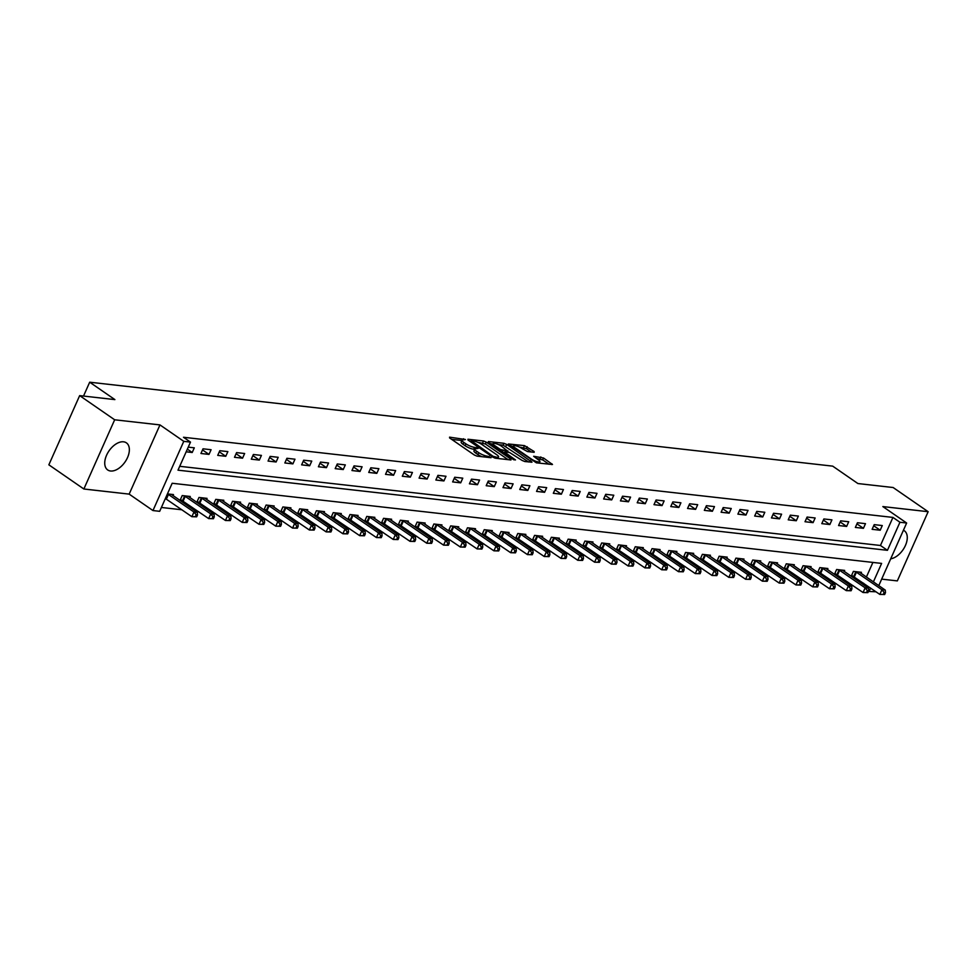 <?xml version="1.0" encoding="UTF-8"?>
<svg xmlns="http://www.w3.org/2000/svg" width="977" height="977" viewBox="0 0 977 977"><rect width="100%" height="100%" fill="white"/><g stroke="black" fill="none" stroke-linecap="round" stroke-linejoin="round"><path stroke-width="1.47" d="M465.443 439.503L449.567 437.159L449.615 437.952L474.358 455.038L477.045 456.137L491.052 457.724L487.315 456.186A6.631 1.612 24 0 1 478.693 452.669L476.642 451.252A6.631 1.612 24 0 1 474.798 449.029A6.631 1.612 24 0 1 476.458 448.687L478.229 448.333L474.529 447.356A6.631 1.612 24 0 1 465.919 443.851L463.855 442.422A6.631 1.612 24 0 1 462.011 440.2A6.631 1.612 24 0 1 463.672 439.858L465.443 439.503M123.542 441.812A16.462 9.746 124.6 0 0 107.69 453.01A16.462 9.746 124.6 0 0 107.69 469.949A16.462 9.746 124.6 0 0 110.56 470.999A16.462 9.746 124.6 0 0 126.399 459.801A16.462 9.746 124.6 0 0 126.412 442.862A16.462 9.746 124.6 0 0 123.542 441.812M534.163 452.314L534.101 451.508L524.466 445.622L508.406 443.973L536.41 462.842L552.481 464.49L543.517 458.005L533.65 456.271L538.388 459.837A5.544 1.356 24 0 1 539.927 461.694A5.544 1.356 24 0 1 536.605 461.535A5.544 1.356 24 0 1 531.341 459.031L515.05 447.784A5.544 1.356 24 0 1 513.511 445.927A5.544 1.356 24 0 1 516.833 446.086A5.544 1.356 24 0 1 522.097 448.59L527.507 451.557L534.163 452.314M179.719 466.31L880.448 545.484L892.941 517.419L899.939 522.255L906.644 523.013L878.775 585.626M79.662 395.624L114.663 419.792L83.863 489.001L48.85 464.82L79.662 395.624L114.895 399.605L89.689 382.202L832.697 466.139L857.904 483.542L893.137 487.523L928.15 511.704L882.842 506.575L906.644 523.013M83.863 489.001L129.159 494.118L159.972 424.91L114.663 419.792M159.972 424.91L183.774 441.348L190.491 442.105L177.997 470.169L887.446 550.32L899.939 522.255M892.941 517.419L183.493 437.269L190.491 442.105M486.18 442.092L483.493 440.993L467.946 439.235L467.995 440.029L492.738 457.114L495.437 458.213L510.983 459.972L510.922 459.166L486.18 442.092L485.349 443.961L477.851 442.312M488.427 441.543L503.973 443.302L506.672 444.401L531.989 462.182L524.82 461.535L522.121 460.436L509.396 452.412L504.462 452.021L515.49 459.923L513.646 459.715L488.182 442.105M881.669 579.129L897.338 580.9L928.15 511.704M186.167 451.814L192.213 452.498L194.301 447.832L188.243 447.148M200.944 453.487L208.993 454.403L211.081 449.725L203.021 448.809L200.944 453.487M217.724 455.38L225.772 456.296L227.861 451.618L219.801 450.702L217.724 455.38M234.504 457.285L242.552 458.189L244.641 453.511L236.581 452.607L234.504 457.285M251.284 459.178L259.332 460.082L261.421 455.404L253.361 454.5L251.284 459.178M268.064 461.071L276.112 461.987L278.201 457.309L270.14 456.393L268.064 461.071M284.844 462.964L292.892 463.88L294.981 459.202L286.92 458.286L284.844 462.964M301.624 464.857L309.672 465.773L311.761 461.095L303.7 460.191L301.624 464.857M318.404 466.762L326.452 467.665L328.541 462.988L320.48 462.084L318.404 466.762M335.184 468.655L343.232 469.558L345.321 464.893L337.26 463.977L335.184 468.655M351.964 470.548L360.012 471.464L362.101 466.786L354.04 465.87L351.964 470.548M368.744 472.441L376.792 473.356L378.881 468.679L370.82 467.775L368.744 472.441M385.524 474.346L393.572 475.249L395.661 470.572L387.6 469.668L385.524 474.346M402.304 476.239L410.352 477.142L412.441 472.465L404.38 471.561L402.304 476.239M419.084 478.132L427.132 479.048L429.221 474.37L421.16 473.454L419.084 478.132M435.864 480.025L443.912 480.94L446 476.263L437.94 475.347L435.864 480.025M452.644 481.93L460.692 482.833L462.78 478.156L454.72 477.252L452.644 481.93M469.424 483.823L477.472 484.726L479.56 480.049L471.5 479.145L469.424 483.823M486.204 485.716L494.252 486.631L496.34 481.954L488.28 481.038L486.204 485.716M502.984 487.608L511.032 488.524L513.12 483.847L505.06 482.931L502.984 487.608M519.764 489.501L527.812 490.417L529.9 485.74L521.84 484.836L519.764 489.501M536.544 491.407L544.592 492.31L546.68 487.633L538.62 486.729L536.544 491.407M553.324 493.3L561.372 494.203L563.448 489.538L555.4 488.622L553.324 493.3M570.092 495.192L578.152 496.108L580.228 491.431L572.18 490.515L570.092 495.192M586.872 497.085L594.932 498.001L597.008 493.324L588.96 492.408L586.872 497.085M603.652 498.991L611.712 499.894L613.788 495.217L605.74 494.313L603.652 498.991M620.432 500.883L628.492 501.787L630.568 497.11L622.52 496.206L620.432 500.883M637.212 502.776L645.272 503.692L647.348 499.015L639.3 498.099L637.212 502.776M653.992 504.669L662.052 505.585L664.128 500.908L656.08 499.992L653.992 504.669M670.772 506.562L678.832 507.478L680.908 502.801L672.86 501.897L670.772 506.562M687.552 508.467L695.612 509.371L697.688 504.694L689.64 503.79L687.552 508.467M704.332 510.36L712.392 511.264L714.468 506.599L706.42 505.683L704.332 510.36M721.111 512.253L729.172 513.169L731.248 508.492L723.2 507.576L721.111 512.253M737.891 514.146L745.952 515.062L748.028 510.385L739.98 509.481L737.891 514.146M754.671 516.051L762.732 516.955L764.808 512.278L756.76 511.374L754.671 516.051M771.451 517.944L779.512 518.848L781.588 514.171L773.54 513.267L771.451 517.944M788.231 519.837L796.292 520.753L798.368 516.076L790.32 515.16L788.231 519.837M805.011 521.73L813.072 522.646L815.148 517.969L807.1 517.053L805.011 521.73M821.791 523.635L829.852 524.539L831.928 519.862L823.88 518.958L821.791 523.635M838.571 525.528L846.632 526.432L848.708 521.755L840.66 520.851L838.571 525.528M855.351 527.421L863.412 528.325L865.488 523.66L857.44 522.744L855.351 527.421M872.131 529.314L880.192 530.23L882.268 525.553L874.22 524.637L872.131 529.314M161.388 507.466L181.856 509.774M195.791 511.35L198.636 511.667M212.571 513.243L215.416 513.56M229.351 515.135L232.196 515.465M246.131 517.041L248.976 517.358M262.911 518.934L265.744 519.251M279.691 520.826L282.524 521.144M296.471 522.719L299.304 523.049M313.251 524.625L316.084 524.942M330.031 526.518L332.864 526.835M346.811 528.41L349.644 528.728M363.591 530.303L366.424 530.621M380.371 532.196L383.204 532.526M397.15 534.101L399.984 534.419M413.93 535.994L416.764 536.312M430.71 537.887L433.544 538.205M447.49 539.78L450.324 540.11M464.27 541.685L467.104 542.003M481.05 543.578L483.884 543.896M497.83 545.471L500.664 545.789M514.61 547.364L517.444 547.694M531.39 549.269L534.224 549.587M548.17 551.162L551.004 551.48M564.95 553.055L567.784 553.373M581.73 554.948L584.564 555.266M598.51 556.841L601.343 557.171M615.29 558.746L618.123 559.064M632.07 560.639L634.903 560.957M648.85 562.532L651.683 562.85M665.63 564.425L668.463 564.755M682.41 566.33L685.243 566.648M699.19 568.223L702.023 568.541M715.97 570.116L718.803 570.434M732.75 572.009L735.583 572.327M749.518 573.902L752.363 574.232M766.298 575.807L769.143 576.125M783.078 577.7L785.923 578.018M799.858 579.593L802.703 579.911M816.638 581.486L819.483 581.816M833.418 583.391L836.263 583.709M850.198 585.284L853.043 585.602M863.082 584.478L863.644 583.232M866.379 577.065L872.901 562.422M173.014 495.62L173.479 494.582L167.433 493.898M189.794 497.525L190.259 496.487L182.21 495.571L180.122 500.248L182.308 500.493M206.574 499.418L207.039 498.38L198.99 497.464L196.902 502.141L199.088 502.386M223.354 501.311L223.818 500.273L215.77 499.369L213.682 504.034L215.868 504.291M240.134 503.204L240.598 502.166L232.55 501.262L230.462 505.939L232.648 506.184M256.914 505.097L257.378 504.059L249.33 503.155L247.242 507.832L249.428 508.077M273.694 507.002L274.158 505.964L266.11 505.048L264.022 509.725L266.208 509.97M290.474 508.895L290.938 507.857L282.89 506.941L280.802 511.618L282.988 511.875M307.254 510.788L307.718 509.75L299.67 508.846L297.582 513.523L299.768 513.768M324.034 512.681L324.498 511.643L316.45 510.739L314.362 515.416L316.548 515.661M340.814 514.586L341.278 513.548L333.23 512.632L331.142 517.309L333.328 517.554M357.594 516.479L358.058 515.441L350.01 514.525L347.922 519.202L350.108 519.446M374.374 518.372L374.838 517.334L366.778 516.43L364.702 521.095L366.888 521.352M391.154 520.265L391.618 519.227L383.558 518.323L381.482 523L383.668 523.245M407.934 522.17L408.398 521.132L400.338 520.216L398.262 524.893L400.448 525.137M424.714 524.063L425.178 523.025L417.118 522.109L415.042 526.786L417.228 527.03M441.494 525.956L441.958 524.918L433.898 524.002L431.822 528.679L434.008 528.936M458.274 527.849L458.738 526.811L450.678 525.907L448.602 530.584L450.788 530.829M475.054 529.742L475.518 528.704L467.458 527.8L465.382 532.477L467.568 532.721M491.834 531.647L492.298 530.609L484.238 529.693L482.162 534.37L484.348 534.614M508.614 533.54L509.078 532.502L501.018 531.586L498.942 536.263L501.128 536.507M525.394 535.433L525.858 534.395L517.798 533.491L515.722 538.156L517.908 538.412M542.174 537.326L542.638 536.288L534.578 535.384L532.502 540.061L534.688 540.305M558.954 539.231L559.418 538.193L551.358 537.277L549.282 541.954L551.468 542.198M575.734 541.124L576.198 540.086L568.138 539.17L566.062 543.847L568.248 544.091M592.514 543.017L592.978 541.979L584.918 541.075L582.842 545.74L585.028 545.996M609.294 544.91L609.758 543.871L601.698 542.968L599.622 547.645L601.808 547.889M626.074 546.802L626.538 545.764L618.478 544.861L616.402 549.538L618.588 549.782M642.854 548.708L643.318 547.67L635.258 546.754L633.181 551.431L635.355 551.675M659.634 550.601L660.098 549.562L652.038 548.647L649.961 553.324L652.135 553.58M676.414 552.493L676.878 551.455L668.818 550.552L666.741 555.229L668.915 555.473M693.194 554.386L693.658 553.348L685.598 552.445L683.521 557.122L685.695 557.366M709.974 556.292L710.438 555.254L702.378 554.338L700.301 559.015L702.475 559.259M726.754 558.185L727.218 557.146L719.157 556.231L717.081 560.908L719.255 561.152M743.534 560.077L743.998 559.039L735.937 558.136L733.861 562.801L736.035 563.057M760.314 561.97L760.778 560.932L752.717 560.029L750.641 564.706L752.815 564.95M777.094 563.863L777.558 562.837L769.497 561.922L767.421 566.599L769.595 566.843M793.874 565.768L794.325 564.73L786.277 563.814L784.201 568.492L786.375 568.736M810.654 567.661L811.105 566.623L803.057 565.707L800.969 570.385L803.155 570.641M827.434 569.554L827.885 568.516L819.837 567.613L817.749 572.29L819.935 572.534M844.213 571.447L844.665 570.409L836.617 569.506L834.529 574.183L836.715 574.427M860.993 573.352L861.445 572.314L853.397 571.398L851.309 576.076L853.495 576.32M89.689 382.202L83.521 396.064M876.027 591.793L869.127 591.464L870.641 588.069M873.377 581.901L881.62 563.411L172.172 483.261L159.678 511.313L152.962 510.556L183.774 441.348M129.159 494.118L152.962 510.556M880.448 545.484L887.446 550.32M192.213 452.498L187.352 449.151M208.993 454.403L202.532 449.933M225.772 456.296L219.312 451.826M242.552 458.189L236.092 453.719M259.332 460.082L252.872 455.612M276.112 461.987L269.652 457.517M292.892 463.88L286.432 459.41M309.672 465.773L303.212 461.303M326.452 467.665L319.992 463.196M343.232 469.558L336.76 465.101M360.012 471.464L353.54 466.994M376.792 473.356L370.32 468.887M393.572 475.249L387.1 470.78M410.352 477.142L403.88 472.685M427.132 479.048L420.66 474.578M443.912 480.94L437.44 476.471M460.692 482.833L454.22 478.364M477.472 484.726L470.999 480.257M494.252 486.631L487.779 482.162M511.032 488.524L504.559 484.055M527.812 490.417L521.339 485.948M544.592 492.31L538.119 487.841M561.372 494.203L554.899 489.746M578.152 496.108L571.679 491.639M594.932 498.001L588.459 493.532M611.712 499.894L605.239 495.424M628.492 501.787L622.019 497.317M645.272 503.692L638.799 499.223M662.052 505.585L655.579 501.116M678.832 507.478L672.359 503.008M695.612 509.371L689.139 504.901M712.392 511.264L705.919 506.807M729.172 513.169L722.699 508.699M745.952 515.062L739.479 510.592M762.732 516.955L756.259 512.485M779.512 518.848L773.039 514.39M796.292 520.753L789.819 516.283M813.072 522.646L806.599 518.176M829.852 524.539L823.379 520.069M846.632 526.432L840.159 521.962M863.412 528.325L856.939 523.867M880.192 530.23L873.719 525.76M890.706 558.82A16.462 9.746 124.6 0 0 905.081 546.228A16.462 9.746 124.6 0 0 904.311 530.743A16.462 9.746 124.6 0 0 903.432 530.242M462.011 440.2L461.181 442.068A6.631 1.612 24 0 0 463.025 444.291L463.855 442.422M474.663 449.335L473.698 449.225A6.631 1.612 24 0 1 465.089 445.72L463.025 444.291M474.798 449.029L473.967 450.898A6.631 1.612 24 0 0 475.799 453.12L476.642 451.252M481.856 456.674A6.631 1.612 24 0 1 477.863 454.537L475.799 453.12M461.877 440.517L451.643 439.357M508.064 459.642L485.349 443.961M470.645 441.506L470.022 441.433M471.317 440.725L493.067 456.283L496.866 457.26A6.631 1.612 24 0 0 498.526 456.931A6.631 1.612 24 0 0 496.682 454.708L481.844 444.45A6.631 1.612 24 0 0 473.222 440.945L471.317 440.725M490.515 443.741L492.933 444.022M498.661 444.669L503.143 445.17L503.973 443.302M528.557 461.962L503.143 445.17M501.677 446.318A5.544 1.356 24 0 0 496.414 443.814A5.544 1.356 24 0 0 493.092 443.668A5.544 1.356 24 0 0 494.631 445.524L500.371 449.481L507.478 451.081L501.677 446.318M504.169 452.669L503.302 452.571M549.037 464.27L542.687 459.886L536.251 458.36M531.244 451.985L526.322 448.59L519.202 446.99M513.34 446.33L511.008 446.062M196.67 516.821L197.513 514.952L196.169 514.794L195.327 516.662L196.67 516.821L191.883 516.699L193.959 512.021L197.317 512.4L171.293 494.338M165.382 498.514L191.883 516.699L195.327 516.662M167.617 493.922L193.959 512.021L196.169 514.794M197.317 512.4L197.513 514.952M213.45 518.714L214.281 516.845L212.949 516.686L212.107 518.567L213.45 518.714L208.663 518.592L210.739 513.914L214.097 514.293L188.072 496.231M180.452 499.516L208.663 518.592L212.107 518.567M184.397 495.815L210.739 513.914L212.949 516.686M214.097 514.293L214.281 516.845M230.23 520.607L231.06 518.738L229.729 518.592L228.887 520.46L230.23 520.607L225.443 520.485L227.519 515.819L230.877 516.198L204.852 498.136M197.232 501.409L225.443 520.485L228.887 520.46M201.164 497.72L227.519 515.819L229.729 518.592M230.877 516.198L231.06 518.738M247.01 522.512L247.84 520.631L246.509 520.485L245.667 522.353L247.01 522.512L242.223 522.39L244.299 517.712L247.657 518.091L221.632 500.029M214.012 503.302L242.223 522.39L245.667 522.353M217.944 499.613L244.299 517.712L246.509 520.485M247.657 518.091L247.84 520.631M263.79 524.405L264.62 522.536L263.289 522.377L262.447 524.246L263.79 524.405L259.003 524.283L261.079 519.605L264.437 519.984L238.412 501.922M230.792 505.194L259.003 524.283L262.447 524.246M234.724 501.506L261.079 519.605L263.289 522.377M264.437 519.984L264.62 522.536M280.57 526.298L281.4 524.429L280.057 524.27L279.227 526.151L280.57 526.298L275.783 526.176L277.859 521.498L281.217 521.877L255.192 503.814M247.572 507.1L275.783 526.176L279.227 526.151M251.504 503.399L277.859 521.498L280.057 524.27M281.217 521.877L281.4 524.429M297.35 528.191L298.18 526.322L296.837 526.176L296.007 528.044L297.35 528.191L292.563 528.068L294.639 523.403L297.997 523.782L271.972 505.72M264.352 508.993L292.563 528.068L296.007 528.044M268.284 505.292L294.639 523.403L296.837 526.176M297.997 523.782L298.18 526.322M314.13 530.084L314.96 528.215L313.617 528.068L312.787 529.937L314.13 530.084L309.343 529.974L311.419 525.296L314.777 525.675L288.752 507.613M281.132 510.886L309.343 529.974L312.787 529.937M285.064 507.197L311.419 525.296L313.617 528.068M314.777 525.675L314.96 528.215M330.91 531.989L331.74 530.108L330.397 529.961L329.567 531.83L330.91 531.989L326.123 531.867L328.199 527.189L331.557 527.568L305.532 509.505M297.912 512.778L326.123 531.867L329.567 531.83M301.844 509.09L328.199 527.189L330.397 529.961M331.557 527.568L331.74 530.108M347.69 533.882L348.52 532.013L347.177 531.854L346.346 533.723L347.69 533.882L342.903 533.76L344.979 529.082L348.337 529.461L322.312 511.398M314.692 514.671L342.903 533.76L346.346 533.723M318.624 510.983L344.979 529.082L347.177 531.854M348.337 529.461L348.52 532.013M364.47 535.775L365.3 533.906L363.957 533.76L363.126 535.628L364.47 535.775L359.683 535.652L361.759 530.975L365.117 531.354L339.092 513.291M331.472 516.577L359.683 535.652L363.126 535.628M335.404 512.876L361.759 530.975L363.957 533.76M365.117 531.354L365.3 533.906M381.25 537.668L382.08 535.799L380.737 535.652L379.906 537.521L381.25 537.668L376.463 537.558L378.539 532.88L381.897 533.259L355.872 515.197M348.252 518.469L376.463 537.558L379.906 537.521M352.184 514.781L378.539 532.88L380.737 535.652M381.897 533.259L382.08 535.799M398.03 539.573L398.86 537.692L397.517 537.545L396.686 539.414L398.03 539.573L393.243 539.451L395.319 534.773L398.677 535.152L372.652 517.089M365.032 520.362L393.243 539.451L396.686 539.414M368.964 516.674L395.319 534.773L397.517 537.545M398.677 535.152L398.86 537.692M414.81 541.466L415.64 539.597L414.297 539.438L413.466 541.307L414.81 541.466L410.022 541.343L412.099 536.666L415.457 537.045L389.432 518.982M381.812 522.255L410.022 541.343L413.466 541.307M385.744 518.567L412.099 536.666L414.297 539.438M415.457 537.045L415.64 539.597M431.59 543.359L432.42 541.49L431.077 541.331L430.246 543.212L431.59 543.359L426.79 543.236L428.879 538.559L432.237 538.938L406.212 520.875M398.592 524.16L426.79 543.236L430.246 543.212M402.524 520.46L428.879 538.559L431.077 541.331M432.237 538.938L432.42 541.49M448.37 545.251L449.2 543.383L447.857 543.236L447.026 545.105L448.37 545.251L443.57 545.129L445.659 540.464L449.017 540.843L422.992 522.78M415.372 526.053L443.57 545.129L447.026 545.105M419.304 522.353L445.659 540.464L447.857 543.236M449.017 540.843L449.2 543.383M465.15 547.144L465.98 545.276L464.637 545.129L463.806 546.998L465.15 547.144L460.35 547.035L462.439 542.357L465.797 542.736L439.772 524.673M432.152 527.946L460.35 547.035L463.806 546.998M436.084 524.258L462.439 542.357L464.637 545.129M465.797 542.736L465.98 545.276M481.93 549.05L482.76 547.181L481.417 547.022L480.586 548.891L481.93 549.05L477.13 548.927L479.218 544.25L482.577 544.629L456.552 526.566M448.932 529.839L477.13 548.927L480.586 548.891M452.864 526.151L479.218 544.25L481.417 547.022M482.577 544.629L482.76 547.181M498.71 550.943L499.54 549.074L498.197 548.915L497.366 550.784L498.71 550.943L493.91 550.82L495.998 546.143L499.357 546.522L473.332 528.459M465.711 531.744L493.91 550.82L497.366 550.784M469.644 528.044L495.998 546.143L498.197 548.915M499.357 546.522L499.54 549.074M515.49 552.835L516.32 550.967L514.977 550.82L514.146 552.689L515.49 552.835L510.69 552.713L512.778 548.036L516.137 548.427L490.112 530.352M482.491 533.637L510.69 552.713L514.146 552.689M486.424 529.937L512.778 548.036L514.977 550.82M516.137 548.427L516.32 550.967M532.27 554.728L533.1 552.86L531.757 552.713L530.926 554.582L532.27 554.728L527.47 554.618L529.558 549.941L532.917 550.32L506.892 532.257M499.271 535.53L527.47 554.618L530.926 554.582M503.204 531.842L529.558 549.941L531.757 552.713M532.917 550.32L533.1 552.86M549.05 556.634L549.88 554.753L548.537 554.606L547.706 556.475L549.05 556.634L544.25 556.511L546.338 551.834L549.697 552.213L523.672 534.15M516.051 537.423L544.25 556.511L547.706 556.475M519.984 533.735L546.338 551.834L548.537 554.606M549.697 552.213L549.88 554.753M565.83 558.526L566.66 556.658L565.317 556.499L564.486 558.368L565.83 558.526L561.03 558.404L563.118 553.727L566.477 554.106L540.452 536.043M532.831 539.316L561.03 558.404L564.486 558.368M536.764 535.628L563.118 553.727L565.317 556.499M566.477 554.106L566.66 556.658M582.61 560.419L583.44 558.551L582.097 558.392L581.266 560.273L582.61 560.419L577.81 560.297L579.898 555.62L583.257 555.998L557.232 537.936M549.611 541.221L577.81 560.297L581.266 560.273M553.544 537.521L579.898 555.62L582.097 558.392M583.257 555.998L583.44 558.551M599.389 562.312L600.22 560.444L598.877 560.297L598.046 562.166L599.389 562.312L594.59 562.19L596.678 557.525L600.037 557.904L574.012 539.841M566.391 543.114L594.59 562.19L598.046 562.166M570.324 539.414L596.678 557.525L598.877 560.297M600.037 557.904L600.22 560.444M616.169 564.217L617 562.337L615.657 562.19L614.826 564.059L616.169 564.217L611.37 564.095L613.458 559.418L616.817 559.797L590.792 541.734M583.171 545.007L611.37 564.095L614.826 564.059M587.104 541.319L613.458 559.418L615.657 562.19M616.817 559.797L617 562.337M632.949 566.11L633.78 564.242L632.437 564.083L631.606 565.952L632.949 566.11L628.15 565.988L630.238 561.311L633.597 561.69L607.572 543.627M599.951 546.9L628.15 565.988L631.606 565.952M603.884 543.212L630.238 561.311L632.437 564.083M633.597 561.69L633.78 564.242M649.729 568.003L650.56 566.135L649.216 565.976L648.386 567.857L649.729 568.003L644.93 567.881L647.018 563.204L650.364 563.582L624.352 545.52M616.731 548.805L644.93 567.881L648.386 567.857M620.664 545.105L647.018 563.204L649.216 565.976M650.364 563.582L650.56 566.135M666.509 569.896L667.34 568.028L665.996 567.881L665.166 569.75L666.509 569.896L661.71 569.774L663.798 565.109L667.144 565.488L641.132 547.425M633.511 550.698L661.71 569.774L665.166 569.75M637.444 546.998L663.798 565.109L665.996 567.881M667.144 565.488L667.34 568.028M683.289 571.789L684.12 569.921L682.776 569.774L681.946 571.643L683.289 571.789L678.49 571.679L680.578 567.002L683.924 567.381L657.912 549.318M650.291 552.591L678.49 571.679L681.946 571.643M654.224 548.903L680.578 567.002L682.776 569.774M683.924 567.381L684.12 569.921M700.069 573.694L700.9 571.814L699.556 571.667L698.726 573.536L700.069 573.694L695.27 573.572L697.358 568.895L700.704 569.273L674.692 551.211M667.059 554.484L695.27 573.572L698.726 573.536M671.004 550.796L697.358 568.895L699.556 571.667M700.704 569.273L700.9 571.814M716.849 575.587L717.68 573.719L716.336 573.56L715.506 575.429L716.849 575.587L712.05 575.465L714.138 570.788L717.484 571.166L691.472 553.104M683.839 556.377L712.05 575.465L715.506 575.429M687.784 552.689L714.138 570.788L716.336 573.56M717.484 571.166L717.68 573.719M733.629 577.48L734.46 575.612L733.116 575.465L732.286 577.334L733.629 577.48L728.83 577.358L730.918 572.681L734.264 573.059L708.252 554.997M700.619 558.282L728.83 577.358L732.286 577.334M704.564 554.582L730.918 572.681L733.116 575.465M734.264 573.059L734.46 575.612M750.409 579.373L751.24 577.505L749.896 577.358L749.066 579.227L750.409 579.373L745.61 579.263L747.698 574.586L751.044 574.965L725.032 556.902M717.399 560.175L745.61 579.263L749.066 579.227M721.344 556.487L747.698 574.586L749.896 577.358M751.044 574.965L751.24 577.505M767.189 581.278L768.02 579.398L766.676 579.251L765.846 581.12L767.189 581.278L762.39 581.156L764.478 576.479L767.824 576.857L741.812 558.795M734.179 562.068L762.39 581.156L765.846 581.12M738.123 558.38L764.478 576.479L766.676 579.251M767.824 576.857L768.02 579.398M783.969 583.171L784.8 581.303L783.456 581.144L782.626 583.013L783.969 583.171L779.17 583.049L781.258 578.372L784.604 578.75L758.592 560.688M750.959 563.961L779.17 583.049L782.626 583.013M754.903 560.273L781.258 578.372L783.456 581.144M784.604 578.75L784.8 581.303M800.749 585.064L801.58 583.196L800.236 583.037L799.406 584.918L800.749 585.064L795.95 584.942L798.038 580.265L801.384 580.643L775.372 562.581M767.739 565.866L795.95 584.942L799.406 584.918M771.683 562.166L798.038 580.265L800.236 583.037M801.384 580.643L801.58 583.196M817.529 586.957L818.36 585.089L817.016 584.942L816.186 586.811L817.529 586.957L812.73 586.835L814.806 582.17L818.164 582.548L792.152 564.486M784.519 567.759L812.73 586.835L816.186 586.811M788.463 564.059L814.806 582.17L817.016 584.942M818.164 582.548L818.36 585.089M834.309 588.85L835.14 586.982L833.796 586.835L832.966 588.704L834.309 588.85L829.51 588.74L831.586 584.063L834.944 584.441L808.932 566.379M801.299 569.652L829.51 588.74L832.966 588.704M805.243 565.964L831.586 584.063L833.796 586.835M834.944 584.441L835.14 586.982M851.089 590.755L851.92 588.887L850.576 588.728L849.746 590.596L851.089 590.755L846.29 590.633L848.366 585.956L851.724 586.334L825.712 568.272M818.079 571.545L846.29 590.633L849.746 590.596M822.023 567.857L848.366 585.956L850.576 588.728M851.724 586.334L851.92 588.887M867.869 592.648L868.7 590.78L867.356 590.621L866.526 592.489L867.869 592.648L863.07 592.526L865.146 587.849L868.504 588.227L842.492 570.165M834.859 573.45L863.07 592.526L866.526 592.489M838.803 569.75L865.146 587.849L867.356 590.621M868.504 588.227L868.7 590.78M884.637 594.541L885.48 592.673L884.136 592.526L883.306 594.395L884.637 594.541L879.85 594.419L881.926 589.742L885.284 590.12L859.271 572.058M851.639 575.343L879.85 594.419L883.306 594.395M855.583 571.643L881.926 589.742L884.136 592.526M885.284 590.12L885.48 592.673M463.074 439.821L463.562 438.734M488.659 457.444L489.123 456.393M475.86 448.651L476.349 447.564M465.089 445.72L465.919 443.851M473.698 449.225L474.529 447.356M477.863 454.537L478.693 452.669M486.839 457.248L487.315 456.186M510.58 459.923L510.922 459.166M482.662 442.862L483.493 440.993M470.987 442.105L471.354 441.286M492.713 457.102L493.067 456.283M494.533 457.993L494.96 457.053M496.401 458.323L496.866 457.26M505.842 446.269L506.672 444.401M531.073 462.243L531.415 461.486M504.682 453.523L505.036 452.705M494.264 446.342L494.631 445.524M500.004 450.299L500.371 449.481M502.434 451.985L503.057 450.58M507.002 452.143L507.478 451.081M514.684 448.602L515.05 447.784M530.975 459.849L531.341 459.031M539.988 458.787L540.818 456.918M542.687 459.886L543.517 458.005M551.565 464.551L551.895 463.806M523.635 447.49L524.466 445.622M526.322 448.59L527.165 446.721M533.76 452.266L534.101 451.508M165.772 498.734L167.861 494.057M166.395 499.1L168.471 494.423M182.552 500.627L184.641 495.95M183.175 500.993L185.251 496.316M199.332 502.52L201.421 497.843M199.955 502.899L202.031 498.221M216.112 504.413L218.201 499.735M216.735 504.791L218.811 500.114M232.892 506.318L234.981 501.641M233.515 506.684L235.591 502.007M249.672 508.211L251.761 503.534M250.295 508.577L252.371 503.9M266.452 510.104L268.541 505.427M267.075 510.47L269.151 505.805M283.232 511.997L285.321 507.319M283.855 512.375L285.931 507.698M300.012 513.89L302.101 509.225M300.635 514.268L302.711 509.591M316.792 515.795L318.868 511.118M317.415 516.161L319.491 511.484M333.572 517.688L335.648 513.01M334.195 518.054L336.271 513.377M350.352 519.581L352.428 514.903M350.975 519.959L353.051 515.282M367.132 521.474L369.208 516.796M367.755 521.852L369.831 517.175M383.912 523.379L385.988 518.702M384.535 523.745L386.611 519.068M400.692 525.272L402.768 520.594M401.315 525.638L403.391 520.961M417.472 527.165L419.548 522.487M418.095 527.531L420.171 522.866M434.252 529.058L436.328 524.38M434.875 529.436L436.951 524.759M451.032 530.951L453.108 526.285M451.655 531.329L453.731 526.652M467.812 532.856L469.888 528.178M468.435 533.222L470.511 528.545M484.592 534.749L486.668 530.071M485.215 535.115L487.291 530.438M501.372 536.642L503.448 531.964M501.995 537.02L504.071 532.343M518.152 538.535L520.228 533.857M518.775 538.913L520.851 534.236M534.932 540.44L537.008 535.762M535.543 540.806L537.631 536.129M551.712 542.333L553.788 537.655M552.323 542.699L554.411 538.022M568.492 544.226L570.568 539.548M569.102 544.592L571.191 539.927M585.272 546.119L587.348 541.441M585.882 546.497L587.971 541.82M602.052 548.012L604.128 543.346M602.662 548.39L604.751 543.713M618.832 549.917L620.908 545.239M619.442 550.283L621.531 545.606M635.612 551.81L637.688 547.132M636.222 552.176L638.311 547.511M652.392 553.703L654.468 549.025M653.002 554.081L655.091 549.404M669.172 555.595L671.248 550.93M669.782 555.974L671.871 551.297M685.952 557.501L688.028 552.823M686.562 557.867L688.651 553.19M702.732 559.394L704.808 554.716M703.342 559.76L705.431 555.083M719.512 561.287L721.588 556.609M720.122 561.665L722.211 556.988M736.292 563.179L738.368 558.502M736.902 563.558L738.991 558.881M753.059 565.085L755.148 560.407M753.682 565.451L755.771 560.774M769.839 566.978L771.928 562.3M770.462 567.344L772.551 562.667M786.619 568.87L788.708 564.193M787.242 569.237L789.331 564.572M803.399 570.763L805.488 566.086M804.022 571.142L806.11 566.465M820.179 572.656L822.268 567.991M820.802 573.035L822.89 568.358M836.959 574.561L839.048 569.884M837.582 574.928L839.67 570.25M853.739 576.454L855.828 571.777M854.362 576.821L856.45 572.143M470.523 441.775L470.951 440.798M497.83 458.482L498.526 456.931M503.998 453.059L504.462 452.021M492.457 445.085L493.092 443.668M507.454 452.192L507.991 450.971M512.876 447.356L513.511 445.927M539.267 463.171L539.927 461.694"/></g></svg>
